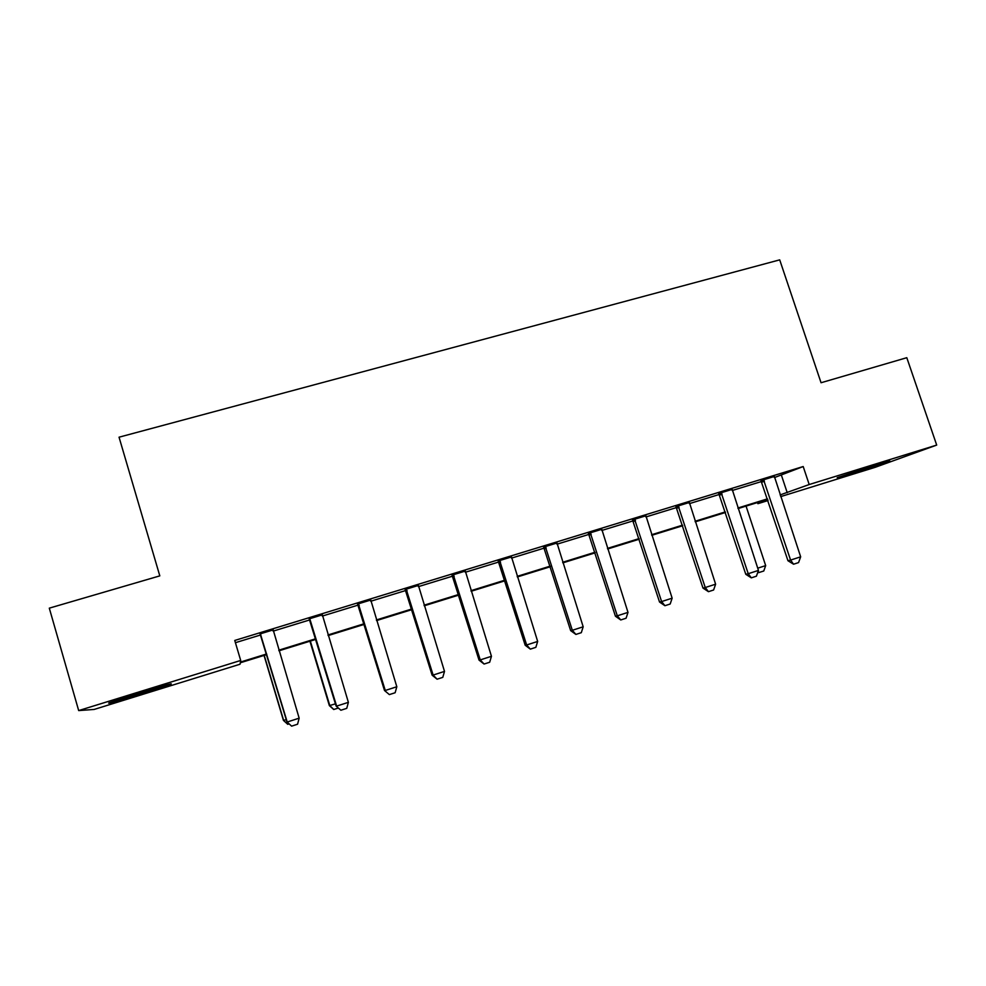 <?xml version="1.0" encoding="UTF-8"?>
<svg xmlns="http://www.w3.org/2000/svg" width="986" height="986" viewBox="0 0 986 986"><rect width="100%" height="100%" fill="white"/><g stroke="black" fill="none" stroke-linecap="round" stroke-linejoin="round"><path stroke-width="1.48" d="M138.065 693.343C159.584 686.663 176.827 681.918 169.678 684.592L142.181 693.589C121.401 700.048 102.926 705.187 110.321 702.402L138.065 693.343M875.851 464.911L889.89 461.103L851.411 473.822L837.2 477.68L875.851 464.911M266.824 654.568L240.301 662.777L240.054 664.219L94.163 709.439L78.683 710.586L49.3 608.152L159.806 575.873L119.047 437.192L779.704 259.86L821.055 382.741L906.8 357.696L936.7 445.08L875.297 467.278L780.665 496.624M768.032 500.543L757.889 503.686L767.835 499.964M757.519 502.552L757.889 503.686M774.38 477.594L803.196 466.538L234.754 640.456L240.695 660.46L240.424 662.074L266.651 653.952M235.42 642.687L260.871 634.898M273.122 631.139L309.986 619.849M322.299 616.077L358.337 605.034M370.711 601.25L405.949 590.454M418.36 586.645L452.808 576.095M465.281 572.274L498.953 561.958M511.475 558.125L544.408 548.043M556.954 544.198L589.16 534.326M601.756 530.468L635.304 520.189M645.892 516.947L676.692 507.519M689.362 503.636L719.484 494.405M732.191 490.51L761.648 481.488M774.293 476.485L761.019 480.552M732.105 489.401L718.856 493.456M689.276 502.515L676.051 506.557M645.818 515.814L632.618 519.856M601.682 529.322L588.519 533.364M556.893 543.039L543.754 547.057M511.401 556.967L498.3 560.972M465.219 571.104L452.155 575.109M418.31 585.462L405.283 589.455M370.662 600.055L357.671 604.024M322.249 614.87L309.321 618.826M273.073 629.931L260.193 633.875M78.683 710.586L240.695 660.46M803.196 466.538L809.198 484.533L936.7 445.08M780.111 494.935L809.198 484.533M278.791 650.193L315.779 638.731M327.981 634.959L364.142 623.756M376.393 619.96L411.741 609.015M424.054 605.207L458.613 594.496M470.975 590.676L504.77 580.212M517.182 576.366L550.213 566.137M562.673 562.279L594.977 552.271M607.475 548.401L639.076 538.615M651.61 534.732L682.509 525.168M695.081 521.274L725.302 511.907M737.91 508.012L767.465 498.854M767.65 499.409L738.095 508.566M725.486 512.473L695.266 521.84M682.694 525.735L651.795 535.299M639.261 539.194L607.659 548.98M595.162 552.85L562.858 562.858M550.398 566.716L517.367 576.946M504.955 580.791L471.16 591.267M458.798 595.088L424.239 605.798M411.926 609.619L376.578 620.564M364.315 624.36L328.165 635.563M315.964 639.347L278.964 650.797M781.479 475.412L787.235 492.729M774.281 476.115L800.657 556.831L798.574 562.587L793.557 564.214L790.587 560.073L787.962 560.726L760.81 480.244M800.657 556.831L790.587 560.073L763.447 479.43M793.557 564.214L787.962 560.726M757.716 568.17L765.678 565.619L746.057 506.101M765.678 565.619L763.768 571.005L758.641 572.632L757.864 572.077M758.135 571.325L759.023 572.533M732.093 489.031L758.456 570.413L756.41 576.194L751.307 577.845L748.226 573.704L745.786 574.296L718.634 493.148M758.456 570.413L748.226 573.704L721.099 492.396M751.307 577.845L745.786 574.296M689.276 502.133L715.614 584.193L713.617 589.998L708.441 591.674L705.249 587.533L702.981 588.063L675.829 506.249M715.614 584.193L705.249 587.533L678.109 505.547M708.441 591.674L702.981 588.063M645.805 515.431L672.144 598.182L670.184 604.011L664.921 605.712L661.606 601.571L659.535 602.039L632.396 519.548M672.144 598.182L661.606 601.571L634.479 518.907M664.921 605.712L659.535 602.039M601.682 528.94L627.996 612.38L626.085 618.234L620.749 619.96L617.298 615.819L615.437 616.225L588.297 533.044M627.996 612.38L617.298 615.819L590.183 532.465M620.749 619.96L615.437 616.225M556.893 542.657L583.182 626.8L581.309 632.679L575.886 634.429L572.324 630.288L570.66 630.633L543.532 546.737M583.182 626.8L572.324 630.288L545.209 546.232M575.886 634.429L570.66 630.633M511.401 556.572L537.666 641.442L535.842 647.346L530.332 649.133L526.647 644.98L525.193 645.251L498.078 560.652M537.666 641.442L526.647 644.98L499.545 560.208M530.332 649.133L525.193 645.251M465.219 570.709L491.447 656.306L489.672 662.247L484.077 664.046L480.256 659.905L479.023 660.102L451.921 574.776M491.447 656.306L480.256 659.905L453.178 574.394M484.077 664.046L479.023 660.102M418.31 585.068L444.501 671.404L442.776 677.37L437.094 679.206L433.125 675.065L432.127 675.188L405.049 589.123M444.501 671.404L433.125 675.065L406.072 588.815M437.094 679.206L432.127 675.188M370.662 599.648L396.816 686.749L395.139 692.739L389.371 694.6L384.503 690.508L357.45 603.691M396.816 686.749L385.267 690.471L358.238 603.457M389.371 694.6L384.503 690.508M322.262 614.463L348.378 702.34L346.752 708.355L340.885 710.24L336.115 706.075L309.086 618.493M348.378 702.34L336.633 706.112L309.641 618.333M340.885 710.24L336.115 706.075M338.334 708.047L333.724 709.501L329.361 705.619L335.437 703.844M309.937 641.208L329.361 705.619M310.344 641.085L329.817 705.643L333.81 709.501M273.085 629.512L299.152 718.165L297.575 724.217L291.622 726.14L286.951 721.888L259.959 633.53M299.152 718.165L287.222 722.011L260.255 633.443M291.622 726.14L286.951 721.888M289.144 723.897L287.739 724.316L283.426 720.372L286.273 719.632M264.038 655.431L283.426 720.372M264.223 655.37L283.66 720.47L287.776 724.328M763.928 480.108L761.438 481.143M764.446 481.143L761.944 482.166M721.567 493.086L719.262 494.06M722.097 494.122L719.78 495.095M678.59 506.237L676.47 507.161M679.107 507.297L676.988 508.209M634.959 519.597L633.037 520.46M635.477 520.657L633.554 521.52M590.663 533.167L588.938 533.968M591.193 534.227L589.468 535.028M545.702 546.934L544.173 547.674M546.232 548.006L544.703 548.746M500.038 560.911L498.731 561.601M500.568 561.995L499.261 562.673M453.671 575.121L452.586 575.725M454.201 576.206L453.116 576.822M406.577 589.542L405.714 590.084M407.107 590.639L406.244 591.181M358.744 604.184L358.115 604.664M359.274 605.293L358.645 605.774M635.267 520.14L633.345 521.002"/></g></svg>
